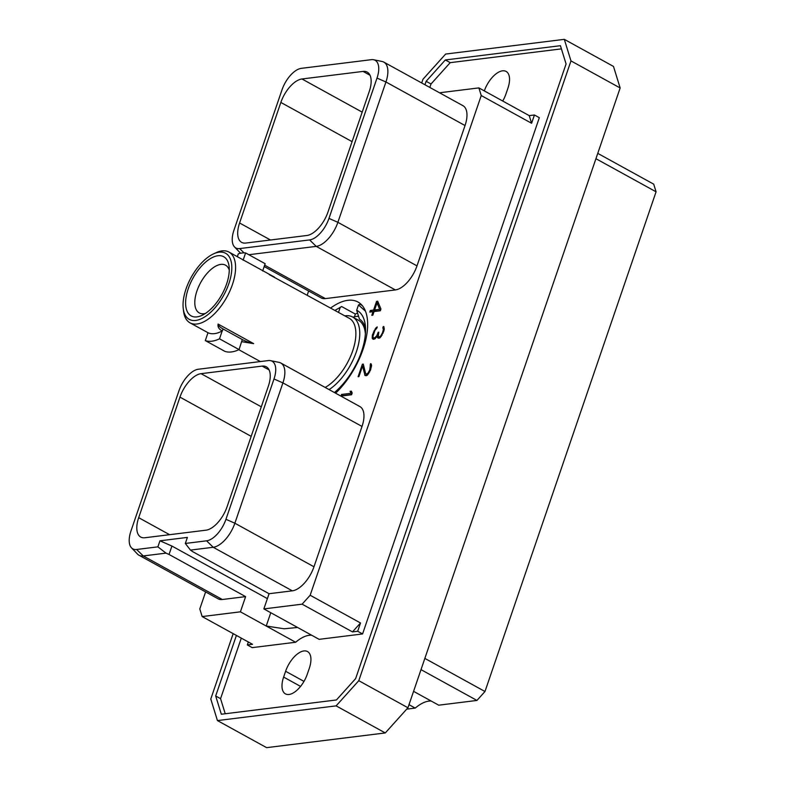 <?xml version="1.0" encoding="UTF-8"?>
<svg xmlns="http://www.w3.org/2000/svg" width="787" height="787" viewBox="0 0 787 787"><rect width="100%" height="100%" fill="white"/><g stroke="black" fill="none" stroke-linecap="round" stroke-linejoin="round"><path stroke-width="1.18" d="M597.756 153.367L653.712 184.168L656.073 191.812L595.936 158.699M656.073 191.812L484.979 691.507L424.852 658.394M421.006 669.639L476.952 700.44L484.979 691.507M431.187 701.04A38.16 18.77 -61.2 0 0 415.221 708.093L406.702 709.146M476.952 700.44L438.713 705.182L413.568 691.34M620.146 87.977L570.978 60.904L564.318 39.35L613.486 66.423L620.146 87.977L407.951 707.759L385.286 732.943L266.606 747.65L217.438 720.577L336.118 705.87L358.783 680.686L407.951 707.759M358.783 680.686L570.978 60.904M564.318 39.35L445.639 54.057L422.973 79.241L421.704 82.969M233.168 633.633L210.778 699.023L217.438 720.577M424.941 84.75L426.131 81.297L445.324 59.96L560.433 45.695L566.079 63.954L355.626 678.63L336.433 699.968L221.324 714.232L215.677 695.974L220.567 698.669L225.23 713.75M236.405 635.424L215.677 695.974M336.118 705.87L385.286 732.943M426.131 81.297L431.02 83.983L429.83 87.446M241.294 638.119L220.567 698.669M431.02 83.983L450.213 62.655L561.416 48.873M502.736 101.041A20.846 10.261 -61.2 0 0 505.923 94.037L507.91 88.233A20.846 10.261 -61.2 0 0 506.12 71.44A20.846 10.261 -61.2 0 0 484.32 90.899M307.304 674.144L309.291 668.34A20.846 10.261 -61.2 0 0 307.51 651.547A20.846 10.261 -61.2 0 0 285.612 671.272L283.625 677.076A20.846 10.261 -61.2 0 0 285.415 693.868A20.846 10.261 -61.2 0 0 307.304 674.144M297.584 627.475L284.146 628.783L266.213 626.029L240.409 611.824L202.151 616.565L252.519 644.297L247.315 644.937L252.204 647.632L295.646 642.251A38.16 18.77 118.8 0 1 311.613 635.198M481.241 95.542L310.157 595.247L302.119 604.17L263.861 608.912L319.128 639.339L362.571 633.948L539.331 117.686L534.442 114.991L531.599 123.274L481.241 95.542L478.88 87.898L440.641 92.64A38.16 18.77 118.8 0 1 440.1 93.092M445.324 59.96L450.213 62.655M270.777 612.719L266.222 626.019L295.646 642.251M240.409 611.824L245.613 596.625L169.048 554.461L171.93 546.05L159.958 540.807L187.395 537.403L185.329 543.453L206.588 540.817A22.056 10.851 -61.2 0 0 225.948 519.302L273.994 378.98A22.056 10.851 -61.2 0 0 270.541 360.643A22.056 10.851 -61.2 0 0 268.298 360.574L198.334 369.241A22.056 10.851 -61.2 0 0 178.974 390.755L130.927 531.077A22.056 10.851 -61.2 0 0 131.498 547.831A22.056 10.851 -61.2 0 0 136.623 549.483L157.882 546.847L159.958 540.807M267.393 598.622L171.93 546.05M263.861 608.912L269.065 593.713L292.321 590.83L213.218 547.28L206.588 540.817M270.541 360.643L279.06 362.374A24.672 12.139 118.8 0 1 280.802 363.014L359.915 406.574A24.672 12.139 118.8 0 1 362.02 426.446L313.974 566.778A24.672 12.139 118.8 0 1 292.321 590.83M245.613 596.625L222.357 599.507A24.672 12.139 118.8 0 1 218.097 598.789L138.994 555.238A24.672 12.139 118.8 0 1 137.518 554.097L131.498 547.831M202.151 616.565L199.79 608.922L205.614 591.922M307.215 295.155L308.632 291.013M373.569 59.733A22.056 10.851 -61.2 0 0 371.316 59.674L301.352 68.341A22.056 10.851 -61.2 0 0 282.002 89.856L233.955 230.178A22.056 10.851 -61.2 0 0 234.516 246.931A22.056 10.851 -61.2 0 0 239.642 248.584L309.606 239.917A22.056 10.851 -61.2 0 0 328.966 218.402L377.012 78.08A22.056 10.851 -61.2 0 0 373.569 59.733L382.079 61.475A24.672 12.139 118.8 0 1 383.83 62.114L462.933 105.674A24.672 12.139 118.8 0 1 465.038 125.546L416.992 265.878A24.672 12.139 118.8 0 1 395.349 289.931L325.375 298.607A24.672 12.139 118.8 0 1 321.126 297.889L264.186 266.537M330.619 308.042A58.868 28.962 118.8 0 1 347.834 300.319A58.868 28.962 118.8 0 1 357.987 302.021A58.868 28.962 118.8 0 1 365.473 341.115A58.868 28.962 118.8 0 1 335.606 393.195M380.938 309.016L377.701 301.224L376.55 301.372L373.569 310.078L370.313 310.481L369.762 312.095L373.018 311.691L371.779 315.321L372.822 315.184L374.061 311.563L380.337 310.786L380.938 309.016M341.017 396.068L351.582 394.759L352.192 392.988L351.366 391.149L350.058 391.316L350.933 393.284L341.568 394.444L341.017 396.068M363.279 364.125L362.374 364.233L358.095 376.727L358.902 376.629L362.532 366.024L365.079 375.537L367.234 375.271L370.441 370.234L371.572 365.07L370.588 363.633L369.733 370.028L367.932 373.195L366.329 374.159L365.601 373.5L363.279 364.125M372.261 338.449L373.215 339.305L375.094 338.744L377.248 335.764L377.908 338.046L380.072 337.78L383.633 331.701L384.253 329.261L383.869 326.684L383.299 326.507L382.846 327.815L383.367 329.527L382.443 332.901L380.642 336.069L379.6 336.964L378.311 336.383L378.783 332.203L378.203 332.271L376.786 335.754L374.582 337.928L373.186 337.712L372.969 336.216L375.015 330.235L376.825 328.199L377.248 326.939L375.842 327.982L372.458 334.77L372.261 338.449L373.697 339.246M269.065 593.713L192.51 551.559L190.474 550.093L185.329 543.453M302.119 604.17L352.478 631.902L360.515 622.979L310.157 595.247M362.571 633.948L357.682 631.263L352.478 631.902M179.957 397.13A24.053 11.835 -61.2 0 1 201.069 373.668L262.15 366.103A24.053 11.835 -61.2 0 1 266.301 366.791A24.053 11.835 -61.2 0 1 268.357 386.171L227.089 506.72A24.053 11.835 -61.2 0 1 205.978 530.182L144.897 537.747A24.053 11.835 -61.2 0 1 140.745 537.059A24.053 11.835 -61.2 0 1 138.689 517.679L179.957 397.13L251.181 436.352M222.357 599.507L143.254 555.947L165.998 553.133L169.048 554.461M165.998 553.133L157.882 546.847M136.623 549.483L143.254 555.947A24.672 12.139 118.8 0 1 138.994 555.238M280.802 363.014A24.672 12.139 118.8 0 1 282.917 382.895L273.994 378.98M313.974 566.778L234.87 523.217L282.917 382.895L362.02 426.446M225.948 519.302L234.87 523.217A24.672 12.139 118.8 0 1 213.218 547.28L190.474 550.093M239.582 222.987A24.053 11.835 118.8 0 0 241.639 242.366A24.053 11.835 118.8 0 0 245.79 243.055L306.871 235.49A24.053 11.835 118.8 0 0 327.982 212.028L369.26 91.479A24.053 11.835 118.8 0 0 367.204 72.099A24.053 11.835 118.8 0 0 363.053 71.41L301.962 78.975A24.053 11.835 118.8 0 0 280.851 102.438L239.582 222.987L270.482 239.996M240.596 253.247A24.672 12.139 118.8 0 1 240.547 253.198L234.516 246.931M248.849 254.722L316.236 246.38L309.606 239.917M416.992 265.878L337.889 222.318A24.672 12.139 118.8 0 1 316.236 246.38L395.349 289.931M328.966 218.402L337.889 222.318L385.935 81.986L377.012 78.08M383.83 62.114A24.672 12.139 118.8 0 1 385.935 81.986L465.038 125.546M357.682 631.263L360.515 622.979M534.442 114.991L529.238 115.63L531.599 123.274M478.88 87.898L529.238 115.63M247.315 644.937L248.328 641.985M357.564 313.059A57.894 28.48 -61.2 0 0 355.36 314.082L341.666 306.546L334.947 310.422M365.552 328.651A44.623 21.957 118.8 0 0 359.452 319.099L356.668 310.245L358.478 304.962L359.875 304.294L362.158 305.454M338.508 312.38L340.279 307.215M354.425 316.817L355.36 314.082M358.587 316.325A48.273 23.748 -61.2 0 0 352.97 317.2M365.502 311.209L358.478 304.962M356.668 310.245A51.037 25.105 118.8 0 1 365.296 325.179A51.037 25.105 118.8 0 1 334.426 392.536M365.394 334.013A43.147 21.229 -61.2 0 0 358.39 320.191L352.674 317.033A43.147 21.229 -61.2 0 0 344.804 315.853M229.273 270.128A27.25 13.409 -61.2 0 0 225.554 265.189A27.25 13.409 -61.2 0 0 196.937 290.974A27.25 13.409 -61.2 0 0 199.268 312.931A27.25 13.409 -61.2 0 0 205.427 313.433M188.26 288.701A33.772 16.616 -61.2 0 0 202.22 315.262A33.772 16.616 -61.2 0 0 226.607 283.95A33.772 16.616 -61.2 0 0 229.096 266.439A33.772 16.616 -61.2 0 0 211.457 257.988A33.772 16.616 -61.2 0 0 188.26 288.701M183.243 308.524A37.717 18.554 118.8 0 0 202.938 317.958A37.717 18.554 118.8 0 0 228.85 283.664A37.717 18.554 -61.2 0 0 213.257 254.004A37.717 18.554 -61.2 0 0 186.017 288.977A37.717 18.554 118.8 0 0 183.243 308.524L183.568 311.219A40.393 19.872 118.8 0 0 189.992 322.827L207.994 332.724A40.393 19.872 118.8 0 0 222.19 330.963L219.504 338.823L239.061 349.595A48.725 23.974 118.8 0 1 224.866 351.356L205.309 340.584L207.994 332.724M189.992 322.827A40.393 19.872 118.8 0 0 232.411 284.599A40.393 19.872 -61.2 0 0 228.958 252.066A40.393 19.872 -61.2 0 0 215.717 252.834L213.257 254.004M269.213 274.574L349.241 318.292A40.393 19.872 -61.2 0 1 352.694 350.835A40.393 19.872 118.8 0 1 325.159 387.44M218.107 324.067A12.946 3.787 -161.1 0 0 223.055 328.956L222.337 331.042C218.943 329.192 217.527 326.871 218.107 324.067L253.66 343.644L241.609 341.647L239.061 349.595M274.565 277.181L228.958 252.066M329.094 389.604A43.147 21.229 118.8 0 0 356.363 351.799A43.147 21.229 -61.2 0 0 352.674 317.033M237.34 256.68L238.313 253.837A48.725 23.974 118.8 0 1 245.593 252.932L265.15 263.704L262.661 270.974M245.593 252.932L243.104 260.202M223.055 328.956L242.317 339.561A12.946 3.787 -161.1 0 0 253.66 343.644M219.504 338.823A48.725 23.974 118.8 0 1 205.309 340.584M373.018 311.691L373.855 312.154M370.313 310.481L372.192 311.79M373.569 310.078L375.527 311.15L372.271 311.554M376.55 301.372L378.124 302.238M378.37 302.838L378.144 303.497M375.733 310.56L375.527 311.15M380.416 310.54L376.57 311.022L374.612 309.94L377.032 302.887L379.668 309.321L380.652 309.862M377.032 302.887L378.793 303.861M379.668 309.321L374.612 309.94M341.568 394.444L343.437 395.763M350.933 393.284L351.907 393.825M351.671 394.513L343.525 395.527M350.058 391.316L351.897 392.329M362.374 364.233L363.456 364.834M366.329 374.159L367.608 374.868M366.89 374.091L367.844 374.612M367.932 373.195L368.7 373.618M368.837 371.946L369.516 372.32M369.733 370.028L370.372 370.382M370.244 368.523L370.903 368.877M370.657 366.653L371.375 367.047M370.549 365.532L371.543 366.083M370.136 364.942L371.553 365.719M370.588 363.633L371.218 363.988M364.656 374.937L366.103 375.733M362.532 366.024L363.948 366.801M366.122 373.973L366.516 375.606M372.172 337.475L374.179 339.158M372.202 336.128L372.959 336.541M372.458 334.77L373.195 335.173M373.422 331.937L374.081 332.301M374.12 330.53L374.73 330.855M375.055 329.064L375.586 329.36M375.842 327.982L376.57 328.376M373.569 338.056L374.946 338.813M374.582 337.928L375.468 338.42M375.861 337.023L376.353 337.298M377.799 333.472L378.321 333.757M379.039 337.033L380.19 337.662M379.6 336.964L380.416 337.407M380.642 336.069L381.302 336.433M381.547 334.819L382.157 335.154M382.443 332.901L383.033 333.226M382.954 331.396L383.613 331.75M383.367 329.527L384.086 329.92M383.269 328.405L384.263 328.956M382.846 327.815L384.263 328.592M383.299 326.507L383.928 326.861M377.494 337.456L378.94 338.243M377.248 335.764L378.301 336.344M379.245 337.141L379.383 338.095M415.221 708.093L409.004 704.67M283.625 677.076L300.555 686.402M285.612 671.272L303.979 681.385M138.689 517.679L169.579 534.688M201.069 373.668L261.284 406.83M262.15 366.103L269.105 369.929M280.851 102.438L352.074 141.65M301.962 78.975L362.187 112.138M244.039 252.873L239.642 248.584M325.375 298.607L264.658 265.17M363.053 71.41L370.008 75.237M242.317 339.561L241.609 341.647M362.118 305.405L361.459 305.041M238.815 349.713L260.34 361.558"/></g></svg>
